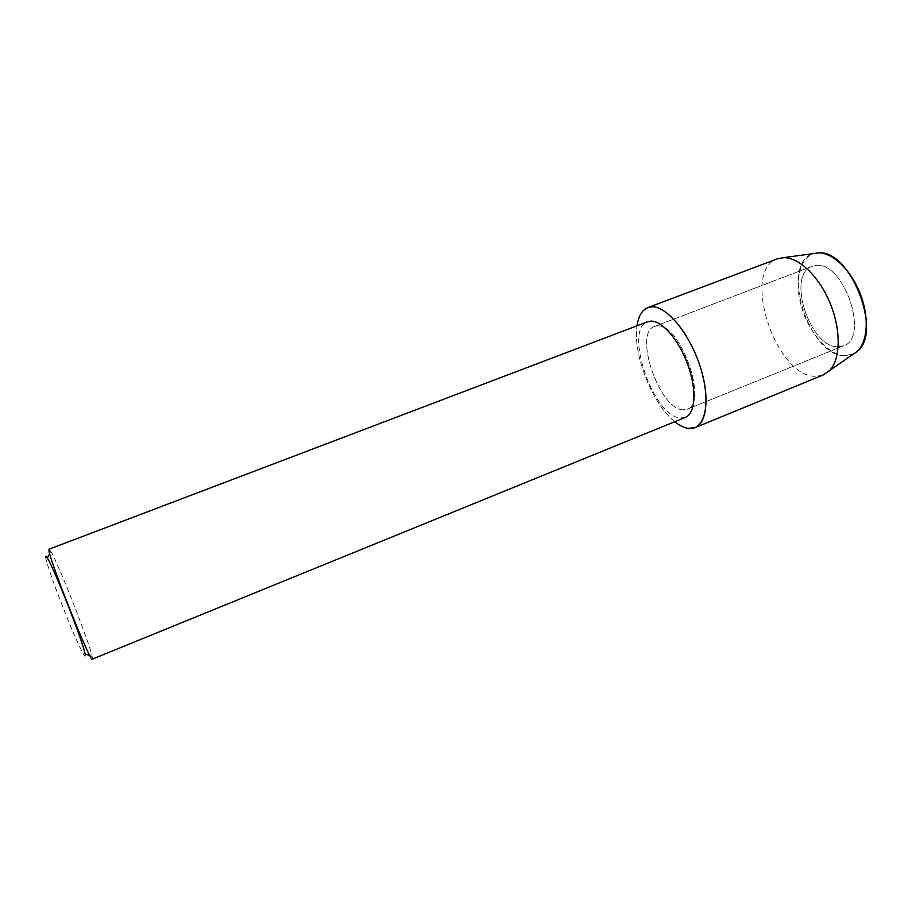 <?xml version="1.0" encoding="UTF-8"?>
<svg xmlns="http://www.w3.org/2000/svg" width="912" height="912" viewBox="0 0 912 912"><rect width="100%" height="100%" fill="white"/><g stroke="black" fill="none" stroke-linecap="round" stroke-linejoin="round"><path stroke-width="0.68" stroke-dasharray="4.56 3.42" d="M837.991 346.799C809.867 347.894 786.076 274.569 812.159 266.304L815.875 265.472C843.646 260.684 870.048 338.113 843.463 345.83L837.991 346.799C809.867 347.894 786.076 274.569 812.159 266.304L815.875 265.472C843.646 260.684 870.048 338.113 843.463 345.83L837.991 346.799M817.084 252.966C800.554 254.528 793.759 279.357 801.135 305.623C808.294 331.922 828.164 355.201 844.957 355.76L853.769 353.788L844.957 355.76C808.203 356.603 778.996 261.14 814.268 253.468M682.541 409.819C659.068 408.599 633.316 332.846 654.463 326.507L657.518 325.96C680.409 323.258 708.772 403.708 687.055 409.294L682.541 409.819C659.068 408.599 633.316 332.846 654.463 326.507L657.518 325.96C680.409 323.258 708.772 403.708 687.055 409.294L682.541 409.819M685.334 417.411L680.021 417.992C653.049 416.18 623.477 329.072 647.668 321.742M674.789 421.709C652.433 404.415 632.461 353.674 637.021 325.789C632.461 353.674 652.433 404.415 674.789 421.709M92.34 659.114L92.146 656.435C89.182 641.957 58.459 563.912 50.753 551.304L49.054 549.206M45.611 556.97C45.771 561.359 55.894 590.11 66.986 617.39C78.09 644.761 86.503 661.724 85.215 654.645M823.194 374.969L814.918 376.28C775.234 376.12 741 270.545 777.457 258.803M812.159 266.304L654.463 326.507L812.159 266.304M89.843 655.591L92.146 656.435M49.647 553.481L50.753 551.304M843.463 345.83L687.055 409.294L843.463 345.83"/><path stroke-width="1.37" d="M814.268 253.468L817.084 252.966C831.847 251.29 851.842 270.26 861.031 295.819C870.356 321.332 866.674 347.198 853.769 353.788L823.194 374.969L695.115 427.637L688.081 428.366C683.886 427.682 679.451 425.471 674.789 421.709C679.451 425.471 683.886 427.682 688.081 428.366C704.372 431.353 711.463 404.518 701.271 370.124C691.319 335.73 667.242 305.748 651.806 306.82C665.954 305.976 687.557 330.76 698.672 362.121C709.924 393.46 707.746 422.86 695.115 427.637M647.668 321.742L651.043 321.127C662.351 320.739 679.36 340.666 688.104 365.495C696.962 390.302 695.354 413.615 685.334 417.411L92.34 659.114C90.881 664.301 48.427 557.677 48.917 550.016L49.054 549.206L647.668 321.742M637.021 325.789C638.845 313.819 643.769 307.492 651.806 306.82L647.862 307.595C642.071 310 638.457 316.065 637.021 325.789M85.215 654.645L85.067 653.847C82.65 640.771 54.481 569.225 47.333 558.019C46.113 555.989 45.532 555.647 45.611 556.97M817.084 252.966L818.509 252.886C850.144 249.056 883.01 332.549 857.269 351.314M647.862 307.595L777.457 258.803L783.704 257.651C799.322 257.241 820.059 277.465 830.798 304.893C841.639 332.276 840.248 361.209 828.552 371.549M85.067 653.847L89.843 655.591M47.333 558.019L49.647 553.481M818.509 252.886L783.704 257.651"/></g></svg>
